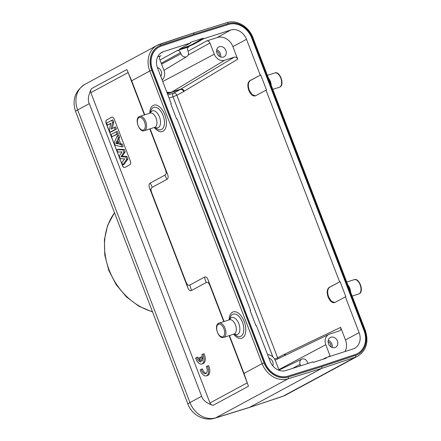 <?xml version="1.0" encoding="UTF-8"?>
<svg xmlns="http://www.w3.org/2000/svg" width="441" height="441" viewBox="0 0 441 441"><rect width="100%" height="100%" fill="white"/><g stroke="black" fill="none" stroke-linecap="round" stroke-linejoin="round"><path stroke-width="0.66" d="M321.974 366.576L321.781 368.367L287.962 378.858A22.524 18.77 -118.4 0 1 262.114 363.632L264.043 362.855A21.019 17.519 -118.4 0 0 288.166 377.066A1.499 0.821 72.8 0 1 287.962 378.858L215.82 417.803L249.639 407.313L321.781 368.367L355.336 357.193A1.499 0.821 -108.4 0 0 355.518 355.407L321.974 366.576L288.166 377.066M355.518 355.407A21.019 17.519 -118.4 0 0 364.63 330.507L365.302 330.364C368.919 341.819 366.427 350.402 357.833 356.113A22.524 18.77 -118.4 0 1 355.336 357.193L283.194 396.139A22.524 18.77 61.6 0 0 285.691 395.059L282.472 396.453A15.016 8.208 -108.4 0 0 283.194 396.139L248.917 407.627L215.01 418.145A15.016 8.186 72.8 0 0 215.82 417.803A22.524 18.77 61.6 0 1 189.972 402.578L201.653 396.272C202.617 400.02 206.399 403.063 212.992 405.406C211.3 404.832 210.291 404.022 209.971 402.969L247.263 382.838L248.448 386.266L244.005 373.406L229.469 335.54M133.314 261.833L130.233 253.801M138.568 275.52L125.332 241.04M188.197 47.253L189.018 46.785C187.585 47.391 187.144 48.582 187.695 50.351L188.142 51.509A4.504 3.754 -118.4 0 1 186.819 56.553A4.504 3.754 -118.4 0 1 180.953 53.819L180.512 52.661C179.735 50.963 178.577 50.291 177.045 50.638L183.032 48.714L179.393 49.458L180.479 48.598L190.639 42.909L163.578 51.608A13.754 11.466 61.6 0 0 161.819 52.374A13.754 11.466 61.6 0 0 157.52 67.931L171.251 103.718L170.777 103.867L176.565 118.954L177.045 118.8L250.598 310.409L250.119 310.563L255.907 325.651L256.386 325.497L270.113 361.251A13.754 11.466 61.6 0 0 285.994 370.523L313.06 361.818L313.27 362.381L326.208 358.219L325.993 357.662L353.054 348.958A13.754 11.466 61.6 0 0 354.542 348.34A13.754 11.466 61.6 0 0 359.112 332.635L345.386 296.881L334.592 302.625M171.251 103.718L170.81 103.955M250.598 310.409L250.152 310.651M194.834 34.905L228.631 24.42A20.121 16.769 -118.4 0 1 251.723 38.025L364.057 330.662A20.121 16.769 -118.4 0 1 357.568 353.528A20.121 16.769 -118.4 0 1 355.336 354.492L321.798 365.661L287.995 376.145A20.121 16.769 -118.4 0 1 264.903 362.546L152.575 69.904A20.121 16.769 -118.4 0 1 159.063 47.044A20.121 16.769 -118.4 0 1 161.296 46.073L194.834 34.905M335.017 302.443C332.415 303.303 330.116 301.501 328.121 297.047C326.599 292.339 326.968 289.109 329.229 287.361L340.072 281.639L345.865 296.727L345.386 296.881M339.598 281.793L266.044 90.184L255.306 95.912M255.675 95.747C253.073 96.607 250.775 94.809 248.779 90.355C247.258 85.642 247.627 82.412 249.882 80.664L260.73 74.942L266.524 90.03L266.044 90.184M260.251 75.097L246.513 39.315A13.754 11.466 61.6 0 0 230.632 30.049L203.571 38.747L193.417 44.436L183.032 48.714L188.412 47.082M190.639 42.909L190.424 42.347L203.356 38.191L203.571 38.747M158.986 47.082A20.121 16.769 61.6 0 0 158.914 47.121A20.121 16.769 61.6 0 0 152.426 69.987L264.76 362.623A20.121 16.769 61.6 0 0 287.852 376.223L321.798 365.661M321.649 365.738L355.187 354.57A20.121 16.769 61.6 0 0 357.425 353.605A20.121 16.769 61.6 0 0 357.497 353.566M91.414 88.674L126.865 69.535L128.144 72.533L90.857 92.665C90.394 91.673 90.581 90.344 91.414 88.674C88.239 95.25 87.544 100.234 89.319 103.635L201.653 396.272M126.865 69.535L131.672 80.769L144.725 114.781M264.043 362.855L151.71 70.218A21.019 17.519 -118.4 0 1 160.822 45.318L194.365 34.144L193.18 33.108L226.999 22.623A1.499 0.821 -107.2 0 0 226.917 22.656L193.268 33.092M224.078 321.5L208.213 280.167C207.138 277.422 205.87 276.419 204.415 277.157L189.812 285.04C188.357 285.785 187.089 284.781 186.008 282.036L151.698 192.64C150.657 189.873 150.85 188.087 152.277 187.271L166.88 179.388C168.308 178.572 168.501 176.78 167.464 174.013L150.116 128.816M247.263 382.838L229.144 335.645M223.758 321.605L209.938 285.603C208.858 282.857 207.59 281.854 206.134 282.593L191.532 290.476C190.077 291.214 188.814 290.211 187.734 287.471L149.703 188.401C148.667 185.633 148.86 183.842 150.287 183.026L164.89 175.143C166.318 174.327 166.511 172.536 165.474 169.768L149.791 128.921M90.857 92.665L209.971 402.969M144.405 114.881L128.144 72.533M122.317 165.436A3.004 1.643 -107.8 0 0 124.693 167.503A3.004 1.643 -107.8 0 0 124.847 167.442L129.957 164.68A3.004 1.643 -107.8 0 0 130.349 161.097L114.263 119.197A3.004 1.643 -107.8 0 0 111.882 117.124A3.004 1.643 -107.8 0 0 111.727 117.19L106.617 119.952A3.004 1.643 -107.8 0 0 106.231 123.53L122.433 165.397L106.347 123.491A3.004 1.643 72.2 0 1 106.739 119.913L111.849 117.152A3.004 1.643 72.2 0 1 111.942 117.108M206.382 375.848L207.579 375.462A7.508 4.101 -107.8 0 0 208.615 365.595L206.316 366.576A5.242 2.861 72.2 0 1 205.688 373.665A5.242 2.861 72.2 0 1 201.278 369.299L200.159 369.9A7.508 4.101 -107.8 0 0 206.382 375.848A7.508 4.101 -107.8 0 0 207.419 365.98M201.278 369.299L202.474 368.913A5.242 2.861 -107.8 0 0 206.245 373.351M201.84 364.001L203.036 363.616A7.508 4.101 -107.8 0 0 204.078 353.743L201.774 354.724A5.242 2.861 72.2 0 1 201.912 361.295L200.357 357.232L199.249 357.827L200.809 361.885A5.242 2.861 72.2 0 1 196.736 357.447L195.622 358.048A7.508 4.101 -107.8 0 0 201.84 364.001A7.508 4.101 -107.8 0 0 202.877 354.129M202.623 359.63L201.554 356.846L200.357 357.232M196.736 357.447L197.932 357.061A5.242 2.861 -107.8 0 0 200.479 361.025M124.753 167.486A3.004 1.643 72.2 0 1 122.433 165.397M126.964 156.522L127.94 159.069L123.893 164.609L122.697 164.912L121.815 162.613L124.704 158.892L120.294 158.655L119.252 155.938L122.091 151.891L117.753 152.035L116.887 149.775L118.034 149.339L124.23 149.405L125.183 151.897L122.256 156.274L126.964 156.522L125.751 156.957L126.705 159.433L127.94 159.069M122.179 144.069L123.138 146.561L121.887 146.886L115.101 145.128L114.175 142.708L117.466 135.365L118.657 134.885L119.638 137.443L118.866 139.086L120.652 143.738L122.179 144.069L120.972 144.499L121.887 146.886M116.099 131.809L117.306 131.363L118.205 133.711L111.904 136.793L111.038 134.544L116.099 131.809L116.964 134.064L118.205 133.711M107.428 125.134L106.628 123.05L111.689 120.321L112.565 122.604L111.011 129.196L115.597 126.92L116.435 129.103L111.325 131.859L110.134 132.184L109.285 129.974L110.895 123.265L107.428 125.134L110.807 123.634M112.317 128.485L113.8 122.229L112.89 119.869L111.689 120.321M126.705 159.433L122.697 164.912M116.887 149.775L123.022 149.841L124.23 149.405M123.022 149.841L123.949 152.261L125.183 151.897M123.949 152.261L120.972 156.709L122.256 156.274M120.972 156.709L125.751 156.957M117.466 135.365L118.403 137.812L119.638 137.443M118.403 137.812L117.631 139.455L118.866 139.086M117.631 139.455L119.439 144.168L120.652 143.738M119.439 144.168L120.972 144.499M118.37 143.926L117.097 140.602L115.751 143.353L118.37 143.926M118.078 143.165L117.014 142.934L117.56 141.815M115.751 143.353L117.014 142.934M116.964 134.064L111.904 136.793M114.395 127.366L115.195 129.45L116.435 129.103M115.195 129.45L110.134 132.184M112.565 122.604L113.8 122.229M300.701 365.793L300.156 364.354A4.504 3.754 -118.4 0 1 301.743 359.167A4.504 3.754 -118.4 0 1 307.344 362.039L307.906 363.478M267.527 354.514A9.007 7.508 -118.4 0 1 275.493 360.887L279.125 370.341M272.83 365.887A5.557 4.631 61.6 0 0 268.878 358.026M167.464 93.85L171.444 92.362A3.004 1.643 -107.8 0 0 171.703 92.158L167.183 93.106M160.182 56.09L157.779 56.657M162.106 79.893A9.007 7.508 -118.4 0 0 163.969 70.356L159.681 59.182C159.129 57.418 159.57 56.227 161.004 55.621L160.397 55.919M160.761 76.381A5.557 4.631 61.6 0 0 157.36 67.501M179.917 48.934L182.817 48.152C186.978 46.757 190.435 45.335 193.202 43.88L203.356 38.191M166.786 92.075A11.907 9.922 61.6 0 0 171.924 91.982A3.004 1.643 -107.8 0 0 171.703 92.158L180.512 89.33A3.004 2.398 -136.3 0 1 184.222 91.16L183.704 91.557A3.004 2.486 61.8 0 0 180.248 89.529L180.512 89.33A3.004 1.643 72.2 0 1 180.733 89.148A3.004 2.481 -120.9 0 1 184.222 91.16L237.716 59.199L232.887 46.63A13.511 11.262 -118.4 0 0 217.286 37.524L206.509 40.991L188.009 51.167M167.657 93.779L167.404 93.084M237.716 59.199C236.938 57.501 235.781 56.828 234.248 57.176L224.667 60.257A9.007 7.508 -118.4 0 1 214.265 54.188L209.977 43.014C209.199 41.316 208.042 40.644 206.509 40.991M219.464 46.707A5.557 4.631 61.6 0 0 218.808 46.989A5.557 4.631 61.6 0 0 217.181 53.697A5.557 4.631 61.6 0 0 223.433 57.049A5.557 4.631 61.6 0 0 224.089 56.768A5.557 4.631 61.6 0 0 225.715 50.059A5.557 4.631 61.6 0 0 219.464 46.707M344.934 351.571A13.511 11.262 -118.4 0 0 345.485 339.95L340.656 327.382L285.101 353.952A3.004 2.492 -115.6 0 1 285.31 355.297M260.73 74.942L250.361 80.51C248.107 82.263 247.737 85.488 249.259 90.201L252.098 94.583L255.488 95.84M340.072 281.639L329.703 287.207C327.448 288.954 327.079 292.185 328.6 296.892L331.439 301.28L334.829 302.537M330.215 356.3L325.789 344.713A9.007 7.508 -118.4 0 1 328.958 334.344A9.007 7.508 -118.4 0 1 329.758 334.024L339.52 330.877M339.338 330.943C340.772 330.337 341.213 329.146 340.656 327.382M330.987 337.233A5.557 4.631 61.6 0 0 330.331 337.514A5.557 4.631 61.6 0 0 328.705 344.223A5.557 4.631 61.6 0 0 334.956 347.574A5.557 4.631 61.6 0 0 335.612 347.293A5.557 4.631 61.6 0 0 337.238 340.584A5.557 4.631 61.6 0 0 330.987 337.233M285.184 355.358L285.101 353.952L277.654 357.827A3.004 2.486 -118.2 0 1 277.88 358.864M322.823 359.305L325.993 357.662M328.264 340.32A5.557 4.631 -118.4 0 1 332.134 347.486M330.877 346.835A4.052 3.379 61.6 0 0 328.121 341.725M216.74 49.794A5.557 4.631 -118.4 0 1 220.61 56.955M219.353 56.31A4.052 3.379 61.6 0 0 216.597 51.195M187.927 404.11A15.016 1.273 -21 0 1 189.972 402.578L77.638 109.941A15.016 1.273 159 0 0 75.593 111.468L187.927 404.11C191.747 414.816 204.2 421.717 215.01 418.145M114.506 212.838A61.564 51.31 61.6 0 0 152.448 311.682M272.891 356.978L173.015 96.788L169.079 98.051M194.365 34.144L228.173 23.66A21.019 17.519 -118.4 0 1 252.296 37.871L364.63 330.507M244.005 373.406L262.114 363.632L149.78 70.995L131.672 80.769M248.448 386.266L212.992 405.406M89.319 103.635L77.638 109.941A22.524 18.77 61.6 0 1 84.904 84.347C75.053 90.918 71.949 99.958 75.593 111.468M151.71 70.218L149.78 70.995A22.524 18.77 -118.4 0 1 157.046 45.401A22.524 18.77 -118.4 0 1 159.543 44.321A1.499 0.821 71.6 0 1 159.614 44.287A1.499 0.821 71.6 0 1 160.822 45.318M159.692 44.271L193.097 33.147M228.173 23.66A1.499 0.821 -107.2 0 0 226.999 22.623C236.663 19.332 248.967 26.598 252.969 37.728L252.296 37.871M268.486 78.151A7.508 4.101 72.2 0 1 271.243 85.339M279.803 87.075A7.508 4.101 -107.8 0 0 280.123 86.871A7.508 4.101 -107.8 0 0 280.785 78.162A7.508 4.101 -107.8 0 0 274.826 72.947C279.908 70.725 284.974 84.881 279.908 87.031L279.418 87.241A7.508 4.101 -107.8 0 0 279.803 87.075M347.839 284.869A7.508 4.101 72.2 0 1 350.595 292.063M352.144 296.093L358.776 293.965A7.508 4.101 -107.8 0 0 359.156 293.8A7.508 4.101 -107.8 0 0 359.602 293.491A7.508 4.101 -107.8 0 0 360.088 284.748A7.508 4.101 -107.8 0 0 354.178 279.671L346.758 282.053M154.333 127.46A13.858 7.569 -107.8 0 0 163.038 131.258A13.858 7.569 -107.8 0 0 164.829 114.732A13.858 7.569 -107.8 0 0 153.143 105.476A13.858 7.569 -107.8 0 0 149.742 113.166M233.686 334.184A13.858 7.569 -107.8 0 0 242.396 337.982A13.858 7.569 -107.8 0 0 244.182 321.45A13.858 7.569 -107.8 0 0 232.495 312.2A13.858 7.569 -107.8 0 0 229.094 319.89M209.938 285.603L208.213 280.167M167.464 174.013L165.474 169.768M164.89 175.143L166.88 179.388M152.277 187.271L150.287 183.026M149.703 188.401L151.698 192.64M186.008 282.036L187.734 287.471M191.532 290.476L189.812 285.04M204.415 277.157L206.134 282.593M154.879 127.3L156.136 128.342A11.731 6.406 -107.8 0 0 161.042 129.742A11.731 6.406 -107.8 0 0 161.582 129.505A11.731 6.406 -107.8 0 0 163.098 115.514A11.731 6.406 -107.8 0 0 153.738 107.444A11.731 6.406 -107.8 0 0 153.203 107.681A11.731 6.406 -107.8 0 0 150.69 111.402L150.276 112.984M150.359 112.94A8.914 4.868 72.2 0 1 151.671 111.204A8.914 4.868 72.2 0 1 151.958 111.022A8.914 4.868 72.2 0 1 159.477 116.975A8.914 4.868 72.2 0 1 158.617 127.427A8.914 4.868 72.2 0 1 158.325 127.609A8.914 4.868 72.2 0 1 154.973 127.284M139.367 116.545A7.508 4.101 72.2 0 1 139.747 116.38A7.508 4.101 72.2 0 1 139.863 116.347A7.508 4.101 72.2 0 1 145.866 122.019A7.508 4.101 72.2 0 1 144.725 130.508A7.508 4.101 72.2 0 1 144.345 130.674L154.73 127.333A7.508 4.101 -107.8 0 0 155.116 127.173A7.508 4.101 -107.8 0 0 155.359 127.019A7.508 4.101 -107.8 0 0 156.125 118.331A7.508 4.101 -107.8 0 0 150.133 113.039L150.447 112.89M150.133 113.039L139.257 116.589C134.196 118.745 139.262 132.895 144.345 130.674A7.508 4.101 72.2 0 1 144.229 130.707M143.689 129.902A6.604 3.611 72.2 0 1 143.248 130.078A6.604 3.611 72.2 0 1 137.967 125.084A6.604 3.611 72.2 0 1 138.97 117.615A6.604 3.611 72.2 0 1 139.406 117.438A6.604 3.611 72.2 0 1 144.687 122.427A6.604 3.611 72.2 0 1 143.689 129.902M234.237 334.019L235.488 335.066A11.731 6.406 -107.8 0 0 240.395 336.466A11.731 6.406 -107.8 0 0 240.935 336.229A11.731 6.406 -107.8 0 0 242.451 322.233A11.731 6.406 -107.8 0 0 233.091 314.163A11.731 6.406 -107.8 0 0 232.556 314.4A11.731 6.406 -107.8 0 0 230.042 318.121L229.634 319.703M229.711 319.659A8.914 4.868 72.2 0 1 231.023 317.928A8.914 4.868 72.2 0 1 231.316 317.746A8.914 4.868 72.2 0 1 238.829 323.7A8.914 4.868 72.2 0 1 237.969 334.151A8.914 4.868 72.2 0 1 237.677 334.333A8.914 4.868 72.2 0 1 234.325 334.008M218.719 323.264A7.508 4.101 72.2 0 1 219.067 323.115A7.508 4.101 72.2 0 1 219.1 323.104A7.508 4.101 72.2 0 1 225.18 328.633A7.508 4.101 72.2 0 1 224.078 337.233A7.508 4.101 72.2 0 1 223.73 337.387A7.508 4.101 72.2 0 1 223.697 337.398L234.083 334.058A7.508 4.101 -107.8 0 0 234.469 333.892A7.508 4.101 -107.8 0 0 234.711 333.743A7.508 4.101 -107.8 0 0 235.483 325.05A7.508 4.101 -107.8 0 0 229.491 319.764L229.8 319.609M223.041 336.626A6.604 3.611 72.2 0 1 217.468 332.216A6.604 3.611 72.2 0 1 218.323 324.333A6.604 3.611 72.2 0 1 223.896 328.743A6.604 3.611 72.2 0 1 223.041 336.626M300.602 365.512L298.965 366.35M284.726 355.578A3.004 2.486 61.8 0 0 284.506 354.151M274.616 359.106L277.654 357.827L176.858 95.234L173.015 96.788A3.004 1.643 72.2 0 1 173.401 93.205A3.004 2.486 -118.2 0 1 176.858 95.234L183.704 91.557M167.9 94.975L173.401 93.205L180.248 89.529L171.444 92.362M163.578 51.608L160.254 53.471M177.045 50.638L160 60.015M193.202 43.88L193.417 44.436M217.286 37.524L230.632 30.049M161.246 63.261L180.512 52.661M161.571 64.11L180.953 53.819M188.136 55.026L209.977 43.014M162.74 81.535L214.265 54.188M345.485 339.95L359.112 332.635M246.513 39.315L232.887 46.63M249.882 80.664L250.361 80.51M329.229 287.361L329.703 287.207M325.789 344.713L278.85 369.63M330.077 355.887L327.674 357.122M300.156 364.354L292.438 368.45M224.667 60.257L171.924 91.982L180.733 89.148L234.248 57.176M357.833 356.113L285.691 395.059M282.472 396.453L248.922 407.627M114.473 212.744L107.692 225.241L104.396 239.689L104.782 255.102L108.8 270.443L116.17 284.688L126.396 296.87L138.799 306.175L152.553 311.952M193.169 33.114L157.046 45.401L84.904 84.347M252.969 37.728L365.302 330.364M267.406 75.334L274.826 72.947M272.792 89.374L279.418 87.241M358.776 293.965L359.261 293.756C364.327 291.6 359.261 277.444 354.178 279.671M229.491 319.764L218.615 323.308C213.549 325.464 218.615 339.62 223.697 337.398M186.819 56.553L163.958 70.328M328.958 334.344L275.184 360.159M301.743 359.167L279.021 370.076"/></g></svg>
